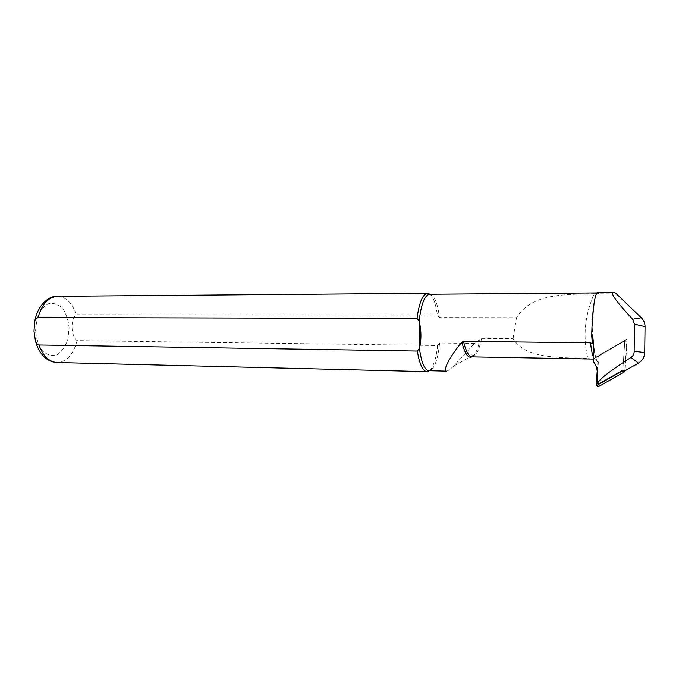 <?xml version="1.0" encoding="UTF-8"?>
<svg xmlns="http://www.w3.org/2000/svg" width="679" height="679" viewBox="0 0 679 679"><rect width="100%" height="100%" fill="white"/><g stroke="black" fill="none" stroke-linecap="round" stroke-linejoin="round"><path stroke-width="0.51" stroke-dasharray="3.4 2.55" d="M593.302 359.055L595.16 359.055C597.214 359.446 598.267 360.642 598.326 362.662L596.926 383.024M592.453 343.871C591.799 318.629 594.753 291.834 597.826 292.895L598.751 293.617L594.32 293.651C584.84 314.683 582.667 336.317 587.827 358.554L593.2 359.055M594.32 293.651C561.151 294.516 531.317 294.007 516.498 317.696L439.381 317.543L437.378 315.014L76.277 314.7C70.217 319.52 70.794 335.867 77.117 340.629L437.658 345.535L439.602 343.039L474.502 343.481L481.589 338.371L513.069 338.702C525.639 358.444 555.176 357.315 587.819 358.554M597.826 292.471L598.751 293.617M429.671 294.211L432.879 295.985C435.977 299.804 438.15 306.993 439.381 317.543M439.602 343.039C438.354 355.957 435.876 364.64 432.158 369.087L428.916 370.709M446.307 371.133C447.767 371.048 450.253 369.334 453.776 365.989L474.502 343.481M516.498 317.696L513.069 338.702M437.658 345.535C436.266 357.629 433.779 365.769 430.206 369.97L429.383 370.717M430.045 294.211L430.944 295.068C433.898 298.65 436.045 305.304 437.378 315.014M624.773 370.904L626.938 339.101L593.327 358.656M615.624 293.065L598.751 293.192M622.813 370.199L624.816 340.799L626.938 339.101M624.816 340.799L593.488 359.021M597.24 370.454L598.191 356.585L599.014 355.287L624.909 340.34L627.023 342.097L625.07 370.734M597.274 370.624L598.191 356.585M599.014 355.287L599.022 355.796L624.179 341.206L624.756 341.681L622.838 369.843L625.079 370.641M599.022 355.796L598.191 357.12M593.395 341.834C594.668 354.854 596.315 361.797 598.326 362.662M593.259 356.764L594.889 359.047M472.185 356.874C476.03 356.399 479.162 350.237 481.589 338.371M77.117 340.629C73.417 354.582 66.686 361.89 56.934 362.535M35.537 330.996L36.87 319.13C39.467 311.882 43.21 306.789 48.099 303.844C53.225 302.622 57.978 304.039 62.366 308.096C66.092 313.46 68.341 320.047 69.114 327.855L67.9 339.186C65.532 346.205 62.001 351.332 57.316 354.565C52.275 356.195 47.454 355.109 42.845 351.289C38.847 345.967 36.411 339.203 35.537 330.996M57.588 296.299C66.126 296.918 72.356 303.055 76.277 314.7M472.134 356.874L474.697 354.362C476.836 351.153 478.627 346.018 480.07 338.957M624.026 341.257L624.341 340.552M624.756 341.681L627.023 342.097M593.336 343.863L595.16 359.055M597.826 292.895L597.053 292.904M432.158 369.087L430.206 369.97M432.879 295.985L430.944 295.068M472.151 356.874L474.697 354.362L453.793 366.006M624.179 341.206L624.909 340.34"/><path stroke-width="1.02" d="M429.383 370.717L426.853 371.642C422.644 371.031 419.486 364.173 417.373 351.068L38.966 345C37.218 344.465 36.029 343.065 35.427 340.807L33.984 331.25L34.663 322.024C35.079 319.614 36.199 318.128 38.007 317.551L417.033 318.434L419.155 321.142C421.421 330.486 421.515 339.576 419.435 348.412C421.396 362.552 424.553 369.987 428.916 370.709L446.307 371.133C442.623 370.861 449.795 356.322 461.907 342.174L463.494 341.35L590.518 342.836L592.453 343.871L591.74 336.411C592.046 312.501 594.88 292.488 597.681 292.488L613.298 292.352L615.624 293.065L641.273 317.73C643.777 320.216 645.033 323.187 645.05 326.641L644.719 352.579C644.507 357.154 642.385 360.685 638.345 363.155L624.773 370.904L622.813 370.199L598.929 383.847L597.91 383.983L596.926 383.024L597.571 374.316C598.055 370.394 596.654 366.066 593.37 361.33C595.016 365.107 597.045 365.361 597.469 374.163L596.892 382.625M613.069 292.36C610.328 293.362 616.863 302.316 632.684 319.232L634.432 324.163L634.152 351.289C634.22 353.878 633.176 355.915 631.02 357.409C609.903 371.006 598.819 379.612 597.766 383.219L596.917 382.735M591.74 336.411L592.962 338.583L593.395 341.834L593.37 361.33M597.681 292.488L613.23 292.352M417.373 351.068L419.435 348.412L419.155 321.142C421.141 304.048 424.647 295.068 429.671 294.211L597.053 292.904M417.033 318.434C419.223 302.35 422.754 293.956 427.626 293.243L430.045 294.211M625.07 370.734L624.239 371.965L598.886 386.419L597.571 386.597L596.255 384.84L597.24 370.454M624.239 371.965L621.989 371.167L596.646 385.485L597.274 370.624M621.989 371.167L622.762 370.225M638.345 363.155L631.02 357.409M598.929 383.847L597.766 383.219M590.518 342.836C591.282 349.439 592.198 354.082 593.259 356.764M463.494 341.35C465.887 351.425 468.748 356.594 472.075 356.874L472.185 356.874M645.05 326.641L634.432 324.163M644.719 352.579L634.152 351.289M641.273 317.73L632.684 319.232M426.853 371.642L56.934 362.535C49.024 361.907 43.032 356.059 38.966 345M38.007 317.551C41.911 304.031 48.438 296.952 57.588 296.299C49.329 295.272 37.048 305.465 34.671 322.007M461.907 342.174C464.818 353.742 468.23 358.639 472.134 356.874L472.134 356.874M597.002 385.443L598.886 386.419M592.894 338.592L593.336 343.863M593.242 359.064L472.151 356.874M597.393 383.346L597.91 383.983M56.934 362.535C53.157 362.382 49.635 361.101 46.359 358.707C41.105 354.599 37.464 348.641 35.435 340.841M427.626 293.243L57.588 296.299M596.646 385.485L597.571 386.597"/></g></svg>
